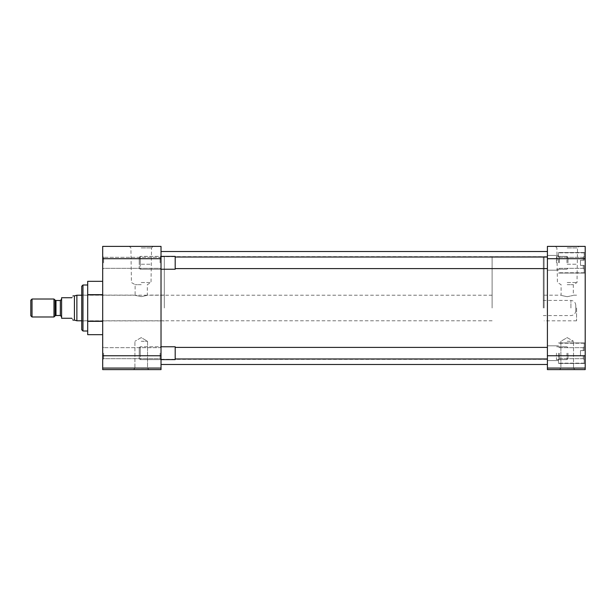 <?xml version="1.0" encoding="UTF-8"?>
<svg xmlns="http://www.w3.org/2000/svg" width="616" height="616" viewBox="0 0 616 616"><rect width="100%" height="100%" fill="white"/><g stroke="black" fill="none" stroke-linecap="round" stroke-linejoin="round"><path stroke-width="0.46" stroke-dasharray="3.08 2.31" d="M102.687 262.816L102.687 256.395L102.687 262.816M103.611 262.816L103.611 257.319L103.611 262.816M102.687 353.184L102.687 359.605L102.687 353.184M103.611 353.184L103.611 358.681L103.611 353.184M141.218 246.385L153.076 246.385L141.218 246.385M141.218 247.932L151.528 247.932L141.218 247.932M141.218 369.615L148.926 369.615L141.218 369.615M141.218 368.229L147.532 368.229L141.218 368.229M160.091 262.816L160.091 257.319L160.091 262.816M160.091 353.184L160.091 358.681L160.091 353.184M87.695 308L87.695 284.992L87.695 308M82.968 331.008L82.968 284.992M161.022 308L161.022 251.513L161.022 308M164.303 308L164.303 256.71L164.303 308M161.022 262.816L161.022 256.395L161.022 262.816M161.022 353.184L161.022 359.605L161.022 353.184M141.218 264.241L151.02 264.241L141.218 264.241M141.218 341.272L147.532 341.272L141.218 341.272M81.736 329.776L81.736 286.224M141.218 282.528L151.02 282.528L141.218 282.528M141.218 284.669L135.12 284.669L141.218 284.669M141.218 296.635C133.349 294.949 133.349 294.949 141.218 296.635C133.349 294.949 133.349 294.949 141.218 296.635C149.087 294.949 149.087 294.949 141.218 296.635C149.087 294.949 149.087 294.949 141.218 296.635M102.687 334.68L102.687 321.344L102.687 334.68M102.687 294.656L102.687 321.344L102.687 281.32L102.687 294.656L87.695 294.656L87.695 281.32M102.687 258.705L102.687 246.385L161.022 246.385L161.022 258.705L102.687 258.705L102.687 355.755L161.022 355.755L161.022 258.705M161.022 355.755L161.022 368.075L102.687 368.075L102.687 355.755M102.687 368.075L102.687 369.615L161.022 369.615L161.022 368.075M87.695 334.68L87.695 321.344L102.687 321.344M87.695 321.344L87.695 294.656M81.736 308L81.736 295.103L81.736 308M547.408 308L547.408 251.513L547.408 308M585.2 262.816L585.2 252.545L585.2 262.816M558.496 262.816L558.496 252.545L558.496 262.816M585.2 353.184L585.2 363.455L585.2 353.184M558.496 353.184L558.496 363.455L558.496 353.184M567.205 246.385L579.063 246.385L567.205 246.385M567.205 247.932L577.515 247.932L567.205 247.932M567.205 369.615L574.913 369.615L567.205 369.615M567.205 368.229L573.519 368.229L567.205 368.229M544.12 308L544.12 256.71L544.12 308M547.408 262.816L547.408 255.44L547.408 262.816M547.408 353.184L547.408 360.56L547.408 353.184M567.205 264.241L577.007 264.241L567.205 264.241M567.205 341.272L573.519 341.272L567.205 341.272M567.205 282.528L577.007 282.528L567.205 282.528M576.591 308L576.591 320.836L576.591 308M567.205 284.669L573.311 284.669L567.205 284.669M567.205 296.704C575.075 295.01 575.075 295.01 567.205 296.704C575.075 295.01 575.075 295.01 567.205 296.704C559.336 295.01 559.336 295.01 567.205 296.704C559.336 295.01 559.336 295.01 567.205 296.704M547.408 368.075L547.408 369.615L585.2 369.615L585.2 368.075L547.408 368.075L547.408 355.755L585.2 355.755L585.2 368.075M585.2 258.705L547.408 258.705L547.408 246.385L585.2 246.385L585.2 355.755M547.408 258.705L547.408 355.755M580.472 265.38L580.472 262.816L580.472 265.38L584.176 265.38L584.176 272.765L584.176 265.38L580.472 265.38L580.472 260.245L583.244 260.245L583.244 257.319L583.244 260.245L584.176 260.245L584.176 252.86L584.176 260.245L580.472 260.245L583.244 260.245L583.244 257.319L583.244 260.245L584.176 260.245L584.176 256.395L584.176 260.245L580.472 260.245L580.472 262.816L580.472 260.245L584.176 260.245L584.176 252.86L584.176 260.245L580.472 260.245L580.472 265.38L583.244 265.38L580.472 265.38L580.472 262.816L580.472 265.38L584.176 265.38L583.244 265.38L583.244 268.306L583.244 265.38L580.472 265.38L580.472 260.245L584.176 260.245L584.176 256.395L584.176 260.245L580.472 260.245L580.472 265.38L583.244 265.38L583.244 268.306L583.244 265.38L584.176 265.38L584.176 272.765L584.176 265.38L580.472 265.38M559.428 262.816L559.428 257.319L559.428 262.816M580.472 355.755L580.472 353.184L580.472 355.755L584.176 355.755L584.176 363.14L584.176 355.755L580.472 355.755L580.472 350.62L583.244 350.62L583.244 347.694L583.244 350.62L584.176 350.62L584.176 343.235L584.176 350.62L580.472 350.62L583.244 350.62L583.244 347.694L583.244 350.62L584.176 350.62L584.176 346.77L584.176 350.62L580.472 350.62L580.472 353.184L580.472 350.62L584.176 350.62L584.176 343.235L584.176 350.62L580.472 350.62L580.472 355.755L583.244 355.755L580.472 355.755L580.472 353.184L580.472 355.755L584.176 355.755L583.244 355.755L583.244 358.681L583.244 355.755L580.472 355.755L580.472 350.62L584.176 350.62L584.176 346.77L584.176 350.62L580.472 350.62L580.472 355.755L583.244 355.755L583.244 358.681L583.244 355.755L584.176 355.755L584.176 363.14L584.176 355.755L580.472 355.755M559.428 353.184L559.428 358.681L559.428 353.184M584.176 355.755L583.244 355.755L584.176 355.755L584.176 359.605L584.176 355.755M584.176 265.38L583.244 265.38L584.176 265.38L584.176 269.231L584.176 265.38M556.448 262.816L556.448 256.395L556.448 262.816M161.022 256.395L160.091 257.319L103.611 257.319L160.091 257.319L161.022 256.395L140.263 256.395L139.247 257.411L139.247 262.816L139.247 257.411L140.263 256.395L140.263 262.816L140.263 256.395L175.19 256.395L175.19 269.231L175.19 256.395L175.19 269.231L140.263 269.231L140.263 256.395L140.263 269.231L139.247 268.214L139.247 257.411L139.247 268.214L140.263 269.231L161.022 269.231L160.091 268.306L103.611 268.306L102.687 269.231L103.611 268.306L160.091 268.306L161.022 269.231M566.966 262.816L566.966 256.395L566.966 262.816M567.99 262.816L567.99 257.411L567.99 262.816M556.448 353.184L556.448 359.605L556.448 353.184M161.022 346.77L160.091 347.694L103.611 347.694L160.091 347.694L161.022 346.77L140.263 346.77L139.247 347.786L139.247 353.184L139.247 347.786L140.263 346.77L140.263 353.184L140.263 346.77L175.19 346.77L175.19 359.605L175.19 346.77L175.19 359.605L140.263 359.605L140.263 346.77L140.263 359.605L139.247 358.589L139.247 347.786L139.247 358.589L140.263 359.605L161.022 359.605L160.091 358.681L103.611 358.681L102.687 359.605L103.611 358.681L160.091 358.681L161.022 359.605M566.966 353.184L566.966 359.605L566.966 353.184M567.99 353.184L567.99 358.589L567.99 353.184M71.879 318.272C73.289 320.705 73.289 320.705 71.879 318.272L61.608 318.272L61.608 297.728L71.879 297.728C73.289 295.295 73.289 295.295 71.879 297.728M492.115 308L492.115 256.71L492.115 308M76.877 320.774L76.877 295.226M74.428 320.12L74.428 295.88M543.297 308L543.297 256.71L543.297 308M575.775 308C575.775 304.473 575.775 304.473 575.775 308C575.775 304.473 575.775 304.473 575.775 308C575.775 311.527 575.775 311.527 575.775 308M53.977 316.986L53.977 299.014M32.024 316.986L32.024 299.014M30.8 315.762L30.8 300.238M61.608 308L61.608 316.77L61.608 308M60.337 300.5L60.337 315.5M55.994 315.5L55.994 300.5M55.093 300.131L55.093 315.869M570.924 308L570.924 300.423L570.924 308M81.736 295.103L135.12 295.103L135.12 284.669L131.424 282.528L130.915 247.932L129.368 246.385M134.912 368.229L133.518 369.615L134.912 368.229L134.912 341.272L134.912 368.229M161.022 256.71L164.303 256.71M141.218 337.63L134.912 341.272L141.218 337.63L147.532 341.272L147.532 368.229L148.926 369.615L147.532 368.229L147.532 341.272L141.218 337.63M81.736 320.897L164.303 320.897M103.611 257.319L102.687 256.395L103.611 257.319M103.611 347.694L102.687 346.77L103.611 347.694M164.303 295.103L147.316 295.103L147.316 284.669L151.02 282.528L151.528 247.932L153.076 246.385M161.022 359.29L164.303 359.29M161.022 359.351L547.408 359.351M161.022 256.649L547.408 256.649M558.496 273.08L585.2 273.08L558.496 273.08M558.496 363.455L585.2 363.455L558.496 363.455M576.591 295.164L573.311 295.164L573.311 284.669L577.007 282.528L577.515 247.932L579.063 246.385M573.519 368.229L574.913 369.615L573.519 368.229L573.519 341.272L573.519 368.229M547.408 256.71L544.12 256.71M547.408 270.185L558.496 270.185L547.408 270.185M547.408 360.56L558.496 360.56L547.408 360.56M567.205 337.63L573.519 341.272L567.205 337.63L560.899 341.272L560.899 368.229L559.505 369.615L560.899 368.229L560.899 341.272L567.205 337.63M576.591 320.836L544.12 320.836M558.496 252.545L585.2 252.545L558.496 252.545M558.496 342.92L585.2 342.92L558.496 342.92M544.12 295.164L561.107 295.164L561.107 284.669L557.411 282.528L556.903 247.932L555.355 246.385M547.408 359.29L544.12 359.29M547.408 255.44L558.496 255.44L547.408 255.44M547.408 345.815L558.496 345.815L547.408 345.815M584.176 272.765L558.496 272.765L584.176 272.765M583.244 257.319L559.428 257.319L558.496 256.395L559.428 257.319L583.244 257.319L584.176 256.395L583.244 257.319M584.176 252.86L558.496 252.86L584.176 252.86M583.244 268.306L559.428 268.306L558.496 269.231L559.428 268.306L583.244 268.306L584.176 269.231L583.244 268.306M584.176 363.14L558.496 363.14L584.176 363.14M583.244 347.694L559.428 347.694L558.496 346.77L559.428 347.694L583.244 347.694L584.176 346.77L583.244 347.694M584.176 343.235L558.496 343.235L584.176 343.235M583.244 358.681L559.428 358.681L558.496 359.605L559.428 358.681L583.244 358.681L584.176 359.605L583.244 358.681M547.408 268.607L175.19 268.607M566.966 269.231L556.448 269.231L566.966 269.231L567.99 268.214L566.966 269.231M547.408 257.018L175.19 257.018M566.966 256.395L556.448 256.395L566.966 256.395L567.99 257.411L566.966 256.395M547.408 358.982L175.19 358.982M566.966 359.605L556.448 359.605L566.966 359.605L567.99 358.589L566.966 359.605M547.408 347.393L175.19 347.393M566.966 346.77L556.448 346.77L566.966 346.77L567.99 347.786L566.966 346.77M492.115 295.226L81.736 295.226M543.297 256.71L492.115 256.71M575.775 305.267C575.483 302.325 573.866 300.708 570.924 300.423L543.297 300.423M492.115 320.774L81.736 320.774M543.297 359.29L492.115 359.29M575.775 310.733C575.483 313.675 573.866 315.292 570.924 315.577L543.297 315.577"/><path stroke-width="0.92" d="M87.695 284.992L82.968 284.992L82.968 331.008L87.695 331.008M82.968 284.992L81.736 286.224L81.736 329.776L82.968 331.008M161.022 368.075L161.022 369.615L102.687 369.615L102.687 368.075L161.022 368.075L161.022 355.755L102.687 355.755L102.687 368.075M102.687 258.705L161.022 258.705L161.022 246.385L102.687 246.385L102.687 355.755M102.687 294.656L87.695 294.656L87.695 321.344L102.687 321.344M87.695 321.344L87.695 334.68L102.687 334.68M87.695 294.656L87.695 281.32L102.687 281.32M161.022 258.705L161.022 355.755M585.2 258.705L585.2 246.385L547.408 246.385L547.408 258.705L585.2 258.705L585.2 355.755L547.408 355.755L547.408 258.705M547.408 355.755L547.408 368.075L585.2 368.075L585.2 355.755M585.2 368.075L585.2 369.615L547.408 369.615L547.408 368.075M161.022 359.605L175.19 359.605L175.19 346.77L161.022 346.77M161.022 269.231L175.19 269.231L175.19 256.395L161.022 256.395M81.736 295.226L76.877 295.226L76.877 320.774L81.736 320.774M76.877 295.226L74.428 295.88L74.428 320.12L76.877 320.774M71.879 297.728C73.289 295.295 73.289 295.295 71.879 297.728L61.608 297.728L61.608 318.272L71.879 318.272C73.289 320.705 73.289 320.705 71.879 318.272M53.977 299.014L53.977 316.986L32.024 316.986L32.024 299.014L53.977 299.014L55.093 300.131L55.093 315.869L53.977 316.986M32.024 299.014L30.8 300.238L30.8 315.762L32.024 316.986M61.608 316.77L60.337 315.5L60.337 300.5L61.608 299.23M60.337 300.5L55.994 300.5L55.994 315.5L55.093 315.869M161.022 251.513L547.408 251.513M161.022 364.487L547.408 364.487M547.408 358.982L175.19 358.982M547.408 347.393L175.19 347.393M547.408 268.607L175.19 268.607M547.408 257.018L175.19 257.018M55.994 300.5L55.093 300.131M74.428 295.88L72.95 295.88M74.428 320.12L72.95 320.12M60.337 315.5L55.994 315.5"/></g></svg>
